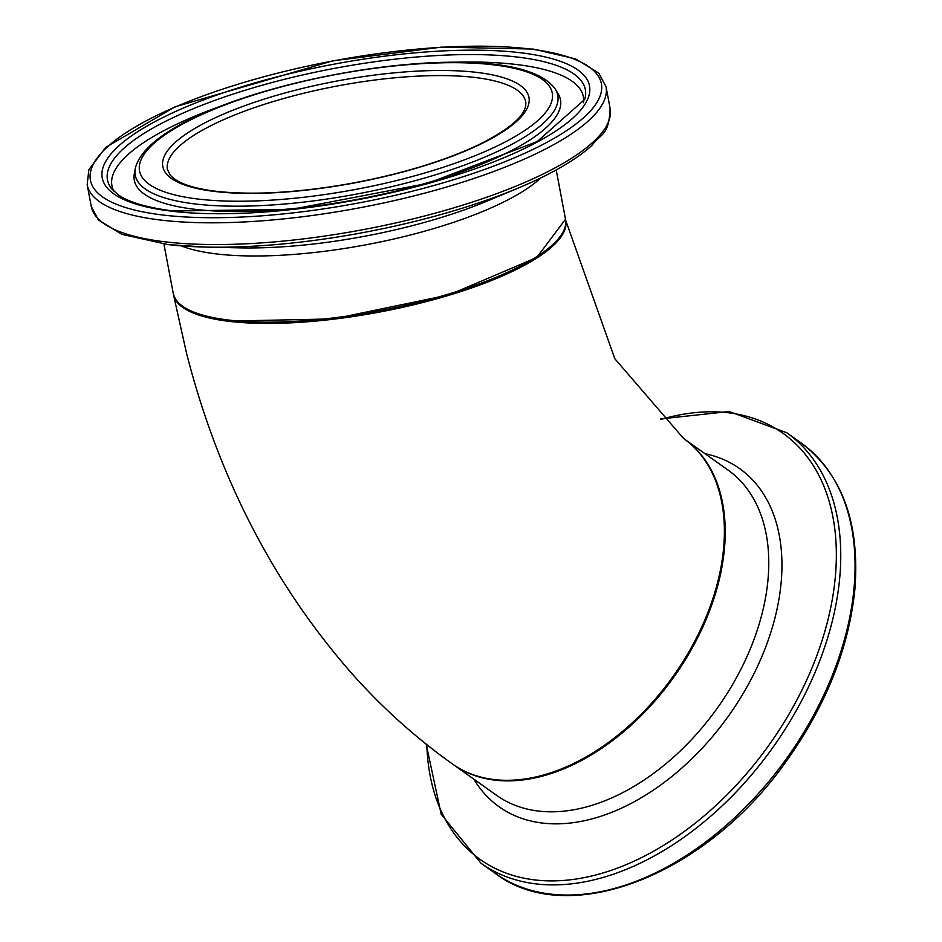 <?xml version="1.0" encoding="UTF-8"?>
<svg xmlns="http://www.w3.org/2000/svg" width="942" height="942" viewBox="0 0 942 942"><rect width="100%" height="100%" fill="white"/><g stroke="black" fill="none" stroke-linecap="round" stroke-linejoin="round"><path stroke-width="1.41" d="M173.375 294.01A199.61 55.39 -10.7 0 0 173.481 294.634A199.61 55.39 -10.7 0 0 379.897 312.002A199.61 55.39 -10.7 0 0 565.753 220.51A199.61 55.39 -10.7 0 0 565.624 219.898M565.753 220.51L614.832 358.737L683.562 438.466A199.61 129.242 125.4 0 1 673.342 676.038A199.61 129.242 125.4 0 1 452.372 763.927C416.576 738.434 383.688 708.985 353.697 675.602C274.381 585.912 218.662 478.454 186.528 353.238L173.481 294.634M230.766 321.01A198.279 55.025 -10.7 0 0 422.534 302.194A198.279 55.025 -10.7 0 0 559.595 237.254M167.452 169.572A182.312 50.585 169.3 0 1 337.201 86.005A182.312 50.585 169.3 0 1 525.73 101.866C527.308 114.006 511.647 128.289 478.748 144.727C443.682 161.247 400.762 174.211 350.012 183.596C297.955 192.733 253.48 195.312 216.589 191.356C196.101 188.824 181.877 184.561 173.94 178.568L170.396 175.33L167.452 169.572M229.601 320.174A199.61 55.39 169.3 0 1 173.246 293.374C176.778 307.728 195.818 316.959 230.378 321.069L333.303 318.891L449.051 294.893L536.681 257.566L565.518 219.25A199.61 55.39 169.3 0 1 448.686 294.022A199.61 55.39 169.3 0 1 229.601 320.174M181.205 245.862A199.61 55.39 -10.7 0 0 217.096 253.999A199.61 55.39 -10.7 0 0 540.767 177.932M215.424 191.544A186.304 51.692 -10.7 0 0 522.633 115.136A186.304 51.692 -10.7 0 0 299.58 89.16A186.304 51.692 -10.7 0 0 215.424 191.544M198.809 199.139A210.031 58.286 169.3 0 1 293.692 83.72A210.031 58.286 169.3 0 1 545.147 112.993A210.031 58.286 169.3 0 1 198.809 199.139M163.802 215.129A260.027 72.157 169.3 0 1 281.269 72.24A260.027 72.157 169.3 0 1 592.577 108.483A260.027 72.157 169.3 0 1 163.802 215.129M161.718 220.181A264.019 73.264 -10.7 0 0 451.489 185.586A264.019 73.264 -10.7 0 0 606.024 86.699L598.782 73.123L575.574 58.887L533.172 49.066L441.716 47.1L332.844 60.818L174.918 106.858L105.728 147.399L88.866 169.666L87.17 184.738A264.019 73.264 -10.7 0 0 161.718 220.181M165.816 241.917A264.019 73.264 169.3 0 1 91.28 206.475L98.392 219.933L121.848 234.334L168.159 244.602L205.768 247.087A261.393 72.534 -10.7 0 0 518.336 188.023C551.129 174.27 575.621 160.105 591.823 145.527C601.42 132.587 608.791 136.355 610.122 108.436A264.019 73.264 169.3 0 1 455.598 207.322A264.019 73.264 169.3 0 1 165.816 241.917M172.256 211.267A247.934 68.801 -10.7 0 0 581.12 109.566A247.934 68.801 -10.7 0 0 284.272 75.007A247.934 68.801 -10.7 0 0 172.256 211.267M168.324 244.614A261.393 72.534 -10.7 0 0 205.768 247.087L239.292 247.852A207.487 57.58 169.3 0 0 487.403 200.964L518.336 188.023M195.924 204.049A215.035 59.676 -10.7 0 0 442.01 172.763A215.035 59.676 -10.7 0 0 555.462 89.384C509.551 22.537 152.816 90.432 135.224 168.795A215.035 59.676 -10.7 0 0 195.924 204.049M135.224 168.795L134.317 173.834A216.86 60.182 -10.7 0 0 195.547 209.383A216.86 60.182 -10.7 0 0 443.717 177.826A216.86 60.182 -10.7 0 0 558.147 93.753L555.462 89.384M111.639 188.812A243.154 67.471 169.3 0 1 333.892 68.472A243.154 67.471 169.3 0 1 584.723 99.416L537.164 141.571L427.621 183.384L292.102 209.277L173.823 211.008C147.741 207.817 129.266 202.459 118.386 194.935L111.639 188.812M583.463 102.737A239.857 66.564 -10.7 0 0 450.217 62.384M223.36 105.245A239.857 66.564 -10.7 0 0 114.029 191.438M684.387 439.043L727.942 469.987A199.61 129.242 125.4 0 1 717.722 707.56A199.61 129.242 125.4 0 1 496.764 795.448L453.208 764.515A199.61 129.242 -54.6 0 0 674.166 676.627A199.61 129.242 -54.6 0 0 684.387 439.043L683.974 438.76M495.268 873.399C568.167 929.048 705.169 875.719 785.204 762.784C825.416 706.947 848.624 649.309 854.83 589.869C860.093 523.022 842.16 474.038 801.053 442.917A264.019 170.949 125.4 0 1 787.536 757.156A264.019 170.949 125.4 0 1 495.268 873.399L480.973 863.237A264.019 170.949 -54.6 0 0 773.229 746.994A264.019 170.949 -54.6 0 0 786.747 432.755L729.167 411.513L660.389 418.943M660.919 419.461A261.393 169.242 125.4 0 1 835.601 573.619A261.393 169.242 125.4 0 1 626.077 864.697A261.393 169.242 125.4 0 1 426.82 744.675M473.85 779.187A207.487 134.353 -54.6 0 0 728.872 715.484A207.487 134.353 -54.6 0 0 705.04 453.714M163.932 244.084L173.246 293.374M556.204 169.96L565.518 219.25M87.17 184.738L91.28 206.475M606.024 86.699L610.122 108.436M801.053 442.917L786.747 432.755M480.973 863.237L441.162 814.171L426.184 744.168"/></g></svg>
